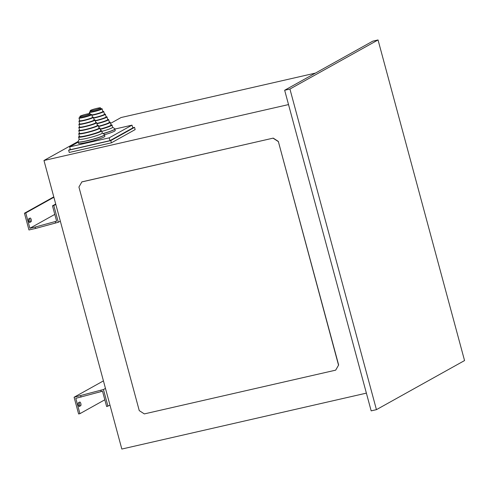 <?xml version="1.0" encoding="UTF-8"?>
<svg xmlns="http://www.w3.org/2000/svg" width="489" height="489" viewBox="0 0 489 489"><rect width="100%" height="100%" fill="white"/><g stroke="black" fill="none" stroke-linecap="round" stroke-linejoin="round"><path stroke-width="0.73" d="M104.53 134.909L104.89 136.248A13.637 1.345 164.9 0 1 104.102 136.969A13.637 1.345 164.9 0 1 89.609 141.737A13.637 1.345 164.9 0 1 78.558 143.35L78.197 142.012M102.268 132.984L104.554 134.561A13.802 1.357 164.9 0 1 104.579 134.842L104.457 135.007A13.637 1.345 164.9 0 1 103.717 135.551A13.637 1.345 164.9 0 1 90 140.123A13.637 1.345 164.9 0 1 78.307 142.067L78.118 141.981A13.802 1.357 164.9 0 1 78.002 141.724L79.181 139.212M114.872 129.145L115.233 130.484A13.637 1.345 164.9 0 1 114.444 131.205A13.637 1.345 164.9 0 1 104.634 134.713M112.611 127.219L114.897 128.796A13.802 1.357 164.9 0 1 114.921 129.078L114.799 129.243A13.637 1.345 164.9 0 1 114.065 129.787A13.637 1.345 164.9 0 1 103.167 133.607M104.579 134.842A13.802 1.357 164.9 0 1 103.833 135.392A13.802 1.357 164.9 0 1 89.952 140.013A13.802 1.357 164.9 0 1 78.118 141.981M114.921 129.078A13.802 1.357 164.9 0 1 114.175 129.628A13.802 1.357 164.9 0 1 103.045 133.515M100.6 130.587L100.746 130.581A11.956 1.18 164.9 0 1 101.675 130.783L102.28 133.026A11.956 1.18 164.9 0 1 101.59 133.662A11.956 1.18 164.9 0 1 88.882 137.837A11.956 1.18 164.9 0 1 79.194 139.255L78.588 137.012A11.956 1.18 164.9 0 1 79.279 136.376A11.956 1.18 164.9 0 1 79.291 136.37L79.42 136.303M110.942 124.823L111.089 124.823A11.956 1.18 164.9 0 1 112.018 125.019L112.623 127.262A11.956 1.18 164.9 0 1 111.932 127.898A11.956 1.18 164.9 0 1 101.834 131.394M101.675 130.783A11.956 1.18 164.9 0 1 100.985 131.419A11.956 1.18 164.9 0 1 86.186 136.095A11.956 1.18 164.9 0 1 78.588 137.012M112.018 125.019A11.956 1.18 164.9 0 1 111.327 125.655A11.956 1.18 164.9 0 1 100.282 129.402M98.961 127.867L99.059 127.867A10.966 1.082 164.9 0 1 99.915 128.051L100.655 130.789A10.966 1.082 164.9 0 1 100.019 131.37A10.966 1.082 164.9 0 1 86.443 135.661A10.966 1.082 164.9 0 1 79.475 136.498L78.735 133.766A10.966 1.082 164.9 0 1 79.365 133.179A10.966 1.082 164.9 0 1 79.377 133.179A10.966 1.082 164.9 0 1 79.389 133.173M99.915 128.051A10.966 1.082 164.9 0 1 99.279 128.631A10.966 1.082 164.9 0 1 87.623 132.464A10.966 1.082 164.9 0 1 78.735 133.766M109.304 122.103L109.408 122.103A10.966 1.082 164.9 0 1 110.257 122.287L110.997 125.025A10.966 1.082 164.9 0 1 110.361 125.606A10.966 1.082 164.9 0 1 100.184 129.059M110.257 122.287A10.966 1.082 164.9 0 1 109.622 122.867A10.966 1.082 164.9 0 1 98.607 126.541M97.342 125.19L97.5 125.19A10.098 0.996 164.9 0 1 98.283 125.355L99.01 128.051A10.098 0.996 164.9 0 1 98.43 128.589A10.098 0.996 164.9 0 1 87.696 132.116A10.098 0.996 164.9 0 1 79.511 133.314L78.784 130.618A10.098 0.996 164.9 0 1 79.371 130.08A10.098 0.996 164.9 0 1 79.377 130.08L79.524 130.001M107.684 119.426L107.843 119.426A10.098 0.996 164.9 0 1 108.631 119.591L109.359 122.287A10.098 0.996 164.9 0 1 108.772 122.825A10.098 0.996 164.9 0 1 98.521 126.229M98.283 125.355A10.098 0.996 164.9 0 1 97.702 125.893A10.098 0.996 164.9 0 1 85.202 129.842A10.098 0.996 164.9 0 1 78.784 130.618M108.631 119.591A10.098 0.996 164.9 0 1 108.045 120.129A10.098 0.996 164.9 0 1 96.95 123.748M95.716 122.513L95.942 122.513A9.23 0.911 164.9 0 1 96.657 122.666L97.384 125.361A9.23 0.911 164.9 0 1 96.853 125.85A9.23 0.911 164.9 0 1 85.428 129.463A9.23 0.911 164.9 0 1 79.566 130.166L78.839 127.47A9.23 0.911 164.9 0 1 79.371 126.981A9.23 0.911 164.9 0 1 79.383 126.981A9.23 0.911 164.9 0 1 79.389 126.975M96.657 122.666A9.23 0.911 164.9 0 1 96.125 123.155A9.23 0.911 164.9 0 1 86.321 126.376A9.23 0.911 164.9 0 1 78.839 127.47M106.058 116.749L106.284 116.749A9.23 0.911 164.9 0 1 106.999 116.902L107.727 119.597A9.23 0.911 164.9 0 1 107.195 120.086A9.23 0.911 164.9 0 1 96.865 123.436M106.999 116.902A9.23 0.911 164.9 0 1 106.468 117.391A9.23 0.911 164.9 0 1 95.294 120.942M94.09 119.836L94.377 119.829A8.356 0.825 164.9 0 1 95.031 119.97L95.758 122.666A8.356 0.825 164.9 0 1 95.276 123.112A8.356 0.825 164.9 0 1 86.394 126.028A8.356 0.825 164.9 0 1 79.621 127.024L78.894 124.328A8.356 0.825 164.9 0 1 79.377 123.882A8.356 0.825 164.9 0 1 79.383 123.876A8.356 0.825 164.9 0 1 79.389 123.876M104.432 114.078L104.725 114.071A8.356 0.825 164.9 0 1 105.373 114.206L106.101 116.902A8.356 0.825 164.9 0 1 105.618 117.348A8.356 0.825 164.9 0 1 95.208 120.63M95.031 119.97A8.356 0.825 164.9 0 1 94.548 120.416A8.356 0.825 164.9 0 1 85.667 123.338A8.356 0.825 164.9 0 1 78.894 124.328M105.373 114.206A8.356 0.825 164.9 0 1 104.89 114.652A8.356 0.825 164.9 0 1 93.631 118.124M92.47 117.164L92.818 117.152A7.488 0.74 164.9 0 1 93.399 117.281L94.126 119.976A7.488 0.74 164.9 0 1 93.692 120.373A7.488 0.74 164.9 0 1 85.74 122.99A7.488 0.74 164.9 0 1 79.67 123.876L78.943 121.18A7.488 0.74 164.9 0 1 79.377 120.783A7.488 0.74 164.9 0 1 79.383 120.777L79.695 120.612M102.812 111.4L103.161 111.394A7.488 0.74 164.9 0 1 103.747 111.516L104.469 114.212A7.488 0.74 164.9 0 1 104.041 114.609A7.488 0.74 164.9 0 1 93.54 117.806M93.399 117.281A7.488 0.74 164.9 0 1 92.971 117.678A7.488 0.74 164.9 0 1 83.705 120.606A7.488 0.74 164.9 0 1 78.943 121.18M103.747 111.516A7.488 0.74 164.9 0 1 103.313 111.914A7.488 0.74 164.9 0 1 94.047 114.842A7.488 0.74 164.9 0 1 91.956 115.276M90.422 114.487L91.26 114.469A6.614 0.654 164.9 0 1 91.773 114.579L92.5 117.281A6.614 0.654 164.9 0 1 92.115 117.635A6.614 0.654 164.9 0 1 83.931 120.221A6.614 0.654 164.9 0 1 79.725 120.728L78.998 118.026A6.614 0.654 164.9 0 1 79.377 117.678A6.614 0.654 164.9 0 1 79.383 117.672L80.117 117.268M100.765 108.723L101.602 108.705A6.614 0.654 164.9 0 1 102.115 108.815L102.843 111.516A6.614 0.654 164.9 0 1 102.464 111.871A6.614 0.654 164.9 0 1 94.273 114.457A6.614 0.654 164.9 0 1 91.865 114.939M91.773 114.579A6.614 0.654 164.9 0 1 91.388 114.933A6.614 0.654 164.9 0 1 83.197 117.519A6.614 0.654 164.9 0 1 78.998 118.026M102.115 108.815A6.614 0.654 164.9 0 1 101.73 109.169A6.614 0.654 164.9 0 1 93.546 111.755A6.614 0.654 164.9 0 1 89.34 112.262A6.614 0.654 164.9 0 1 89.719 111.914A6.614 0.654 164.9 0 1 89.725 111.908L90.459 111.504M90.196 113.65L90.447 114.585A5.336 0.526 164.9 0 1 90.141 114.866A5.336 0.526 164.9 0 1 83.533 116.957A5.336 0.526 164.9 0 1 80.141 117.366L79.89 116.431A5.336 0.526 164.9 0 1 80.196 116.15A5.336 0.526 164.9 0 1 85.868 114.285A5.336 0.526 164.9 0 1 90.196 113.65A5.336 0.526 164.9 0 1 89.89 113.931A5.336 0.526 164.9 0 1 84.218 115.801A5.336 0.526 164.9 0 1 79.89 116.431M100.538 107.886L100.795 108.821A5.336 0.526 164.9 0 1 100.483 109.102A5.336 0.526 164.9 0 1 93.876 111.192A5.336 0.526 164.9 0 1 90.483 111.602L90.233 110.667A5.336 0.526 164.9 0 1 90.538 110.386A5.336 0.526 164.9 0 1 96.211 108.521A5.336 0.526 164.9 0 1 100.538 107.886A5.336 0.526 164.9 0 1 100.233 108.167A5.336 0.526 164.9 0 1 94.56 110.037A5.336 0.526 164.9 0 1 90.233 110.667M29.236 218.534A1.889 0.691 -102.9 0 1 29.866 219.836A1.889 0.691 -102.9 0 1 29.731 221.994L31.051 221.694A1.889 0.691 -102.9 0 0 31.186 219.53A1.889 0.691 -102.9 0 0 30.141 218.039A1.889 0.691 -102.9 0 0 30.073 218.07L28.827 218.76A1.889 0.691 -102.9 0 0 28.668 220.826A1.889 0.691 -102.9 0 0 29.737 222.409A1.889 0.691 -102.9 0 0 29.805 222.385L31.051 221.694M78.888 402.539A1.889 0.691 -102.9 0 1 79.518 403.835A1.889 0.691 -102.9 0 1 79.383 405.998L80.697 405.693A1.889 0.691 -102.9 0 0 80.832 403.535A1.889 0.691 -102.9 0 0 79.786 402.044A1.889 0.691 -102.9 0 0 79.719 402.068L78.478 402.765A1.889 0.691 -102.9 0 0 78.319 404.825A1.889 0.691 -102.9 0 0 79.383 406.414A1.889 0.691 -102.9 0 0 79.456 406.39L80.697 405.693M315.466 73.087L121.064 117.537L110.557 123.393M288.528 104.579L43.967 160.496L78.124 141.468M134.542 127.366L135.147 129.597L111.394 142.831L69.255 152.464L68.649 150.233L110.789 140.6L134.542 127.366L132.831 127.757M43.967 160.496L121.828 449.049L366.383 393.132M273.235 138.118L81.889 181.871L78.925 187.036L139.255 410.626L144.334 413.908L335.68 370.155L338.645 364.99L278.314 141.394L273.235 138.118L81.749 181.951M35.171 227.061L56.626 221.162L52.488 205.826L53.802 205.527L58.319 222.257L35.55 228.455L35.171 227.061L29.902 228.265L25.764 212.929L53.888 197.263M29.902 228.265L54.799 214.39M105.465 388.413L103.454 389.531L74.096 397.233L78.613 413.963L79.927 413.663L75.789 398.327L102.513 391.224L106.651 406.561L109.976 405.136M79.927 413.663L104.823 399.788M29.322 222.22L29.731 221.994M25.764 212.929L24.45 213.228L28.961 229.958L35.55 228.455M24.45 213.228L53.784 196.884M284.659 90.251L371.169 410.864L376.438 409.66L464.55 360.564L378.04 39.951L372.777 41.155L284.659 90.251L289.928 89.047L378.04 39.951M376.438 409.66L289.928 89.047M103.454 389.531L107.965 406.261M74.096 397.233L103.436 380.888M78.973 406.225L79.383 405.998M80.685 395.729L81.058 397.123M58.319 222.257L60.33 221.132M53.802 205.527L55.813 204.408M52.488 205.826L55.715 204.029M55.306 221.462L55.685 222.856M100.82 390.13L101.192 391.53M335.68 370.155L338.645 364.99M338.504 365.069L278.314 141.394M278.174 141.48L273.094 138.198M70.245 149.347L68.649 150.233M111.394 142.831L110.789 140.6M131.993 125.147L132.874 127.892L110.013 140.63L70.318 149.707L69.695 146.877L109.2 137.849L131.993 125.147L114.939 129.047M78.228 142.128L69.695 146.877M110.013 140.63L109.2 137.849M89.689 113.564L89.34 112.262"/></g></svg>
